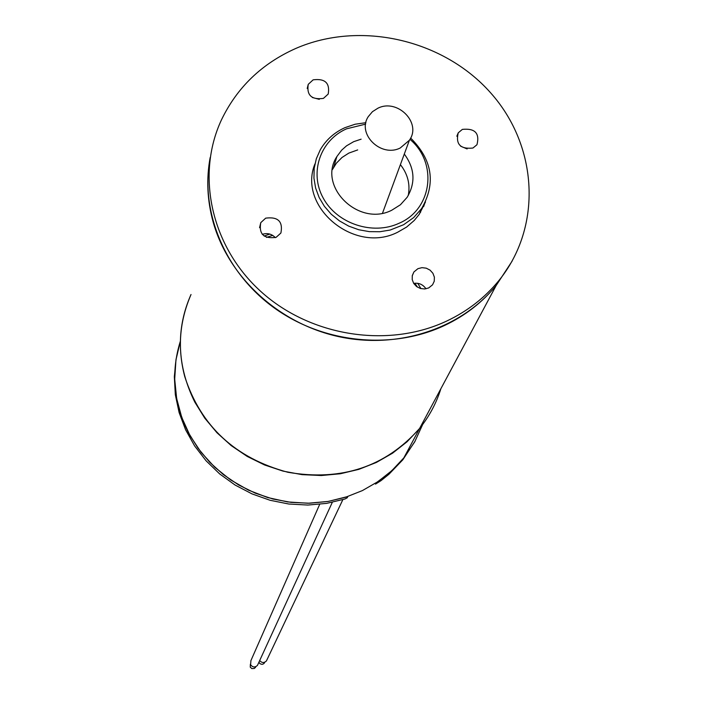 <?xml version="1.0" encoding="UTF-8"?>
<svg xmlns="http://www.w3.org/2000/svg" width="704" height="704" viewBox="0 0 704 704"><rect width="100%" height="100%" fill="white"/><g stroke="black" fill="none" stroke-linecap="round" stroke-linejoin="round"><path stroke-width="1.06" d="M213.224 222.314C207.196 200.587 206.184 178.983 210.188 157.494C199.848 211.93 225.051 272.413 274.226 307.903C323.409 343.358 392.022 350.249 444.743 325.389C465.186 315.665 482.319 302.368 496.153 285.516C460.838 328.856 397.593 349.686 338.131 336.512C278.678 323.303 228.694 277.244 213.224 222.314M184.738 376.578C177.294 348.084 179.388 320.725 191.022 294.51C175.692 330.114 176.968 366.001 194.841 402.169L204.776 418.185L216.99 432.775L231.238 445.623L247.227 456.438L264.607 464.992L283.008 471.108L302.042 474.637L321.306 475.526L340.393 473.748L358.882 469.348L376.394 462.44L392.559 453.182L407.062 441.769L419.593 428.463C385.449 466.866 341.554 481.474 287.918 472.278C235.25 458.128 200.86 426.228 184.738 376.578M498.634 280.878C484.73 297.81 467.509 311.168 446.961 320.936C388.432 348.647 310.763 336.6 261.105 291.729C211.323 246.946 195.571 175.49 221.382 120.023C237.002 87.49 261.782 63.642 295.724 48.479C360.122 20.354 443.362 39.415 490.609 92.814C538.138 145.966 542.678 227.005 498.634 280.878L496.153 285.516L512.072 261.21L496.153 285.516L403.841 457.873L391.802 470.686L377.89 481.668L362.384 490.591L345.594 497.244L327.87 501.486L309.593 503.219L291.148 502.383L272.914 499.013L255.297 493.17L238.665 484.968L223.362 474.593L209.73 462.273L198.044 448.263L188.54 432.872C173.466 402.767 170.738 372.214 180.356 341.202L175.956 359.894L174.698 379.157L176.651 398.517L181.782 417.472L189.974 435.547L201.045 452.267L214.72 467.192L230.648 479.926L248.424 490.125L267.59 497.526L287.637 501.934L308.044 503.246L328.284 501.415L347.829 496.514L347.204 497.807L344.916 499.013L326.665 503.378L307.824 505.058L288.816 504.02L270.09 500.28L252.058 493.909L235.136 485.074L219.71 473.959L206.114 460.83L194.656 445.984L185.592 429.766L179.106 412.544L175.331 394.715L174.337 376.675L176.114 358.811M440.871 388.731C436.33 403.234 429.229 416.478 419.593 428.463C429.229 416.478 436.33 403.234 440.871 388.731M264.132 236.042L269.817 234.089M313.13 79.842L308.255 84.33C306.522 95.269 311.582 99.959 323.426 98.393L328.205 94.054C330.088 83.063 325.063 78.329 313.13 79.842M462.361 129.386L458.242 132.827C455.497 144.276 460.407 149.345 472.947 148.034L476.969 144.725C479.864 133.232 474.998 128.119 462.361 129.386M417.938 268.664L413.917 271.946L412.289 275.572L412.21 279.585L413.706 283.422L416.566 286.537L420.385 288.482L424.609 288.974L428.648 287.954L432.546 284.83L434.254 281.204L434.386 277.165L432.916 273.293L430.074 270.142L426.246 268.171L422.004 267.652L417.938 268.664M265.681 218.152L260.77 222.649C258.729 234.106 263.833 239.008 276.091 237.354L280.896 233.024C283.114 221.505 278.045 216.542 265.681 218.152M365.658 124.115L346.535 128.832C320.206 140.307 309.091 172.735 323.259 198.141C337.031 223.722 372.768 235.576 399.027 223.282C432.344 209.246 437.994 162.862 409.948 139.339M410.634 138.046C432.423 159.799 436.093 183.304 421.634 208.542L413.644 217.606L403.63 224.717L390.192 230.032L379.861 231.73L369.274 231.634L358.776 229.75L348.718 226.125L339.442 220.889L331.241 214.218L324.394 206.325L319.132 197.49L315.612 187.994L313.949 178.165L314.186 168.309L316.325 158.761L320.267 149.82C325.97 139.946 334.189 132.554 344.951 127.662L355.133 124.23L365.913 122.681M332.455 169.488L336.371 163.205L341.994 157.494L348.832 153.094L357.685 149.926M404.298 154.044C414.788 168.326 415.738 182.732 407.15 197.287L400.435 204.758L391.767 210.223C358.75 227.278 317.196 186.419 336.864 156.578L341.678 150.137L346.544 145.825L353.672 141.671L361.117 139.181M425.48 201.951L419.294 214.262L414.242 220.466L406.595 227.075L397.707 232.206C354.596 254.478 297.334 206.941 314.917 163.962M400.4 164.622C407.757 174.064 410.379 184.36 408.25 195.536M424.653 203.579L423.667 206.536M420.948 210.223L420.517 212.406M312.365 97.504L319.299 99.343M460.618 146.186L467.122 148.94M413.679 283.378C418.898 282.665 422.99 284.469 425.964 288.807M262.275 234.353C267.318 232.742 271.674 233.842 275.352 237.653M272.712 235.391L266.534 237.406M422.69 424.468L414.682 441.91L403.841 457.873L414.682 441.91L422.69 424.468M417.754 283.316L420.948 288.631M414.902 283.21L417.446 287.144M375.17 483.454L375.522 484.106L376.2 482.794L389.057 473.132L396.81 465.819L403.841 457.873L402.802 459.818L415.21 440.959M375.522 484.106L381.11 480.577L388.951 474.25L402.802 459.818M400.242 147.99C380.89 157.863 356.585 133.822 368.333 116.556L372.442 111.681L377.942 108.187C397.566 98.278 421.916 123.015 409.385 140.254L400.242 147.99M255.825 666.67L254.39 668.448L251.847 668.589L250.254 667.154L250.378 664.206M258.139 663.916L257.47 665.377C254.998 667.656 252.71 667.454 250.615 664.761L250.906 660.634L319.695 504.319M264.73 662.244L263.648 663.802L262.038 664.374L259.996 663.731L258.94 662.174M267.08 659.542L266.42 660.95C264.062 663.15 261.826 663.01 259.697 660.528M307.208 88.51L308.255 84.33M456.826 136.242L458.242 132.827M412.218 275.898L413.917 271.946M259.574 227.691L260.77 222.649M336.864 156.578L333.687 167.156M421.634 208.542L419.294 214.262M382.518 213.145L409.385 140.254M255.79 666.688L255.367 667.603M257.47 665.377L332.306 502.33M264.704 662.253L264.264 663.203M266.42 660.95L342.848 499.655"/></g></svg>

